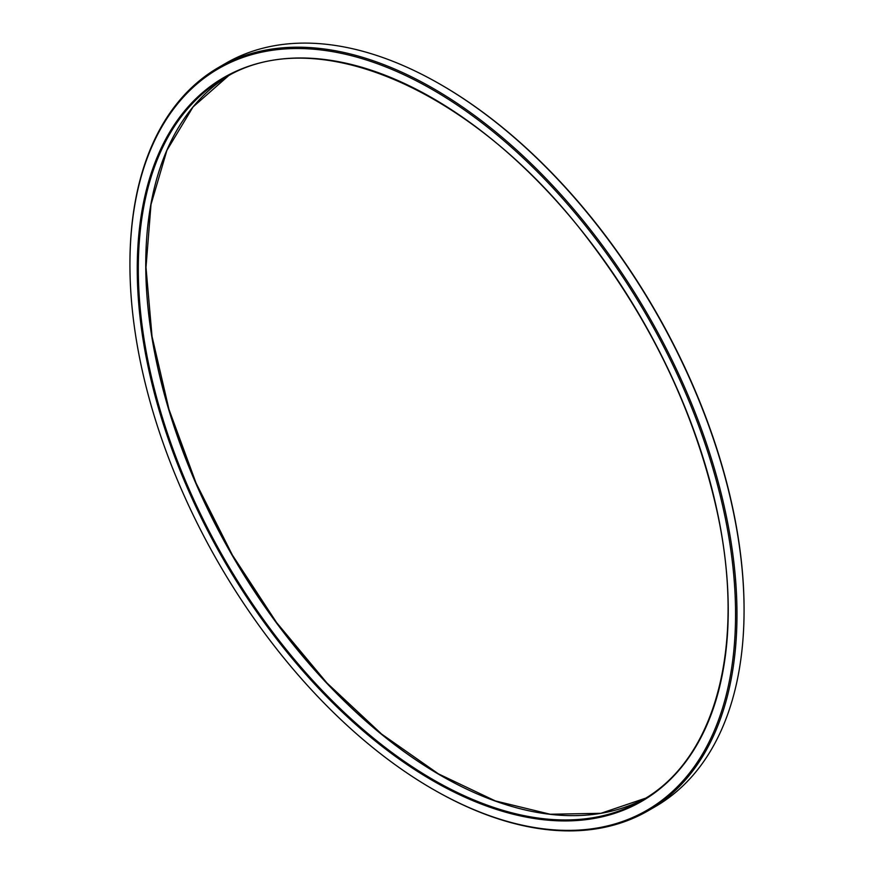 <?xml version="1.0" encoding="UTF-8"?>
<svg xmlns="http://www.w3.org/2000/svg" width="874" height="874" viewBox="0 0 874 874"><rect width="100%" height="100%" fill="white"/><g stroke="black" fill="none" stroke-linecap="round" stroke-linejoin="round"><path stroke-width="1.31" d="M440.9 84.68A428.249 247.255 60 0 1 441.25 84.887A428.249 247.255 60 0 1 441.261 84.887A428.249 247.255 60 0 1 744.069 609.375A428.249 247.255 60 0 1 744.069 609.79M433.1 789.32A429.243 247.823 -120 0 0 433.449 789.528A429.243 247.823 -120 0 0 648.082 810.788A429.243 247.823 -120 0 0 713.872 466.825A429.243 247.823 -120 0 0 433.46 88.569A429.243 247.823 -120 0 0 218.839 67.309A429.243 247.823 -120 0 0 129.931 263.817A429.243 247.823 -120 0 0 129.931 264.221M433.449 789.528A429.243 247.823 -120 0 0 433.46 789.528L432.75 789.124A428.249 247.255 -120 0 0 735.558 614.291A428.249 247.255 -120 0 0 432.75 89.793A428.249 247.255 -120 0 0 129.931 264.625A428.249 247.255 -120 0 0 432.739 789.124A428.249 247.255 -120 0 0 432.75 789.124L433.449 789.528M218.839 67.309L225.918 63.212A429.243 247.823 60 0 1 440.54 84.472A429.243 247.823 60 0 1 440.551 84.483A429.243 247.823 60 0 1 744.069 610.194A429.243 247.823 60 0 1 655.161 806.702L648.082 810.788M441.25 84.887L440.551 84.483M440.988 775.609A417.892 241.279 60 0 1 145.75 264.254M432.75 780.668A417.892 241.279 -120 0 0 688.657 416.603A417.892 241.279 -120 0 0 176.843 121.104A417.892 241.279 -120 0 0 432.75 780.668M645.536 798.202A417.149 240.842 60 0 1 232.145 555.274A417.149 240.842 60 0 1 228.464 75.809L193.056 106.923L166.901 150.361L151.005 204.505L145.991 267.335L152.043 336.479L168.955 409.327L196.082 483.136L232.418 555.121L276.599 622.583L326.942 682.976L381.567 734.04L438.42 773.861L495.339 800.923L550.194 814.24L600.886 813.312L645.536 798.202M232.145 73.602L224.705 77.895A417.149 240.842 -120 0 0 160.761 412.157A417.149 240.842 -120 0 0 433.275 779.75A417.149 240.842 -120 0 0 641.855 800.409L649.295 796.116M224.705 77.895C316.279 21.238 474.112 90.262 586.104 236.57C651.48 321.512 695.103 412.987 716.964 510.973C746.32 644.029 716.309 759.069 641.855 800.409M129.931 264.625L129.931 263.817M744.069 609.375L744.069 610.194"/></g></svg>
